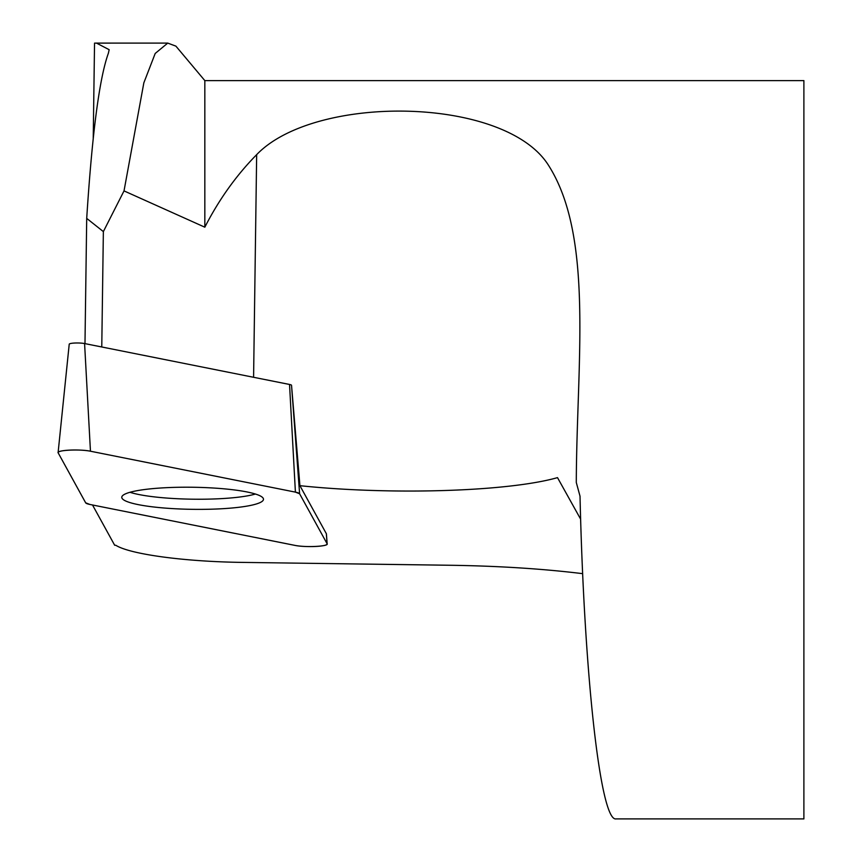 <?xml version="1.0" encoding="UTF-8"?>
<svg xmlns="http://www.w3.org/2000/svg" width="862" height="862" viewBox="0 0 862 862"><rect width="100%" height="100%" fill="white"/><g stroke="black" fill="none" stroke-linecap="round" stroke-linejoin="round"><path stroke-width="1.29" d="M327.086 543.717L299.61 493.775A18.317 2.855 -179.2 0 0 295.407 492.127L90.456 451.214A18.317 2.855 -179.2 0 0 70.296 450.083A18.317 2.855 -179.2 0 0 58.11 452.572A18.317 2.855 -179.2 0 0 58.174 452.862L85.661 502.805A18.317 2.855 -179.2 0 0 89.864 504.453L294.804 545.366A18.317 2.855 -179.2 0 0 315.201 546.486A18.317 2.855 -179.2 0 0 327.161 543.933A18.317 2.855 -179.2 0 0 327.086 543.717L326.342 533.697L299.922 485.683A184.576 28.758 -179.2 0 0 557.498 477.623L580.643 519.172M326.342 533.697A17.423 2.715 0.8 0 1 326.407 533.901L327.161 543.933M582.669 573.661C542.844 568.791 498.775 565.989 450.46 565.267L242.815 562.401C184.824 561.712 130.087 554.331 115.788 545.269L114.668 545.247L92.514 504.981M256.66 154.654C236.199 175.46 218.926 199.639 204.833 227.191L204.833 80.608L803.89 80.608L803.89 818.9L616.061 818.9C600.502 821.928 584.167 675.625 580.018 496.178L576.29 482.494C576.689 362.169 594.198 236.016 548.027 164.567C503.785 96.145 314.856 93.99 256.66 154.654L253.59 377.287M299.922 485.683L291.528 385.249L299.61 493.775M204.833 227.191L124.02 190.901L103.365 231.598L101.77 346.987M103.365 231.598L86.706 218.388L84.982 343.636M86.706 218.388C92.191 133.028 99.421 77.957 108.396 53.196L109.162 49.694L96.501 43.111L167.724 43.1L175.902 46.139M96.501 43.111L94.54 43.132L93.225 138.717M124.02 190.901L143.846 82.838L155.203 53.455L167.734 43.1M255.432 494.023A70.145 10.937 0.8 0 1 219.541 498.732A70.145 10.937 0.8 0 1 129.979 492.288M69.251 344.337A8.695 1.358 0.8 0 1 69.219 344.197A8.695 1.358 0.8 0 1 75.005 343.022A8.695 1.358 0.8 0 1 84.584 343.55L289.535 384.463A8.695 1.358 0.8 0 1 291.528 385.249M165.59 487.72A70.856 11.044 -179.2 0 0 121.779 497.191A70.856 11.044 -179.2 0 0 219.681 508.86A70.856 11.044 -179.2 0 0 263.481 499.141A70.856 11.044 -179.2 0 0 165.59 487.72M85.65 502.805L89.874 504.453L294.782 545.355C305.159 547.661 329.521 546.422 327.086 543.717L299.61 493.775L295.397 492.127L90.478 451.225C80.101 448.919 55.739 450.158 58.174 452.862L85.65 502.805M84.584 343.55L90.456 451.214M295.407 492.127L289.535 384.463M204.833 80.608L175.913 46.149M69.219 344.197L58.11 452.572"/></g></svg>
